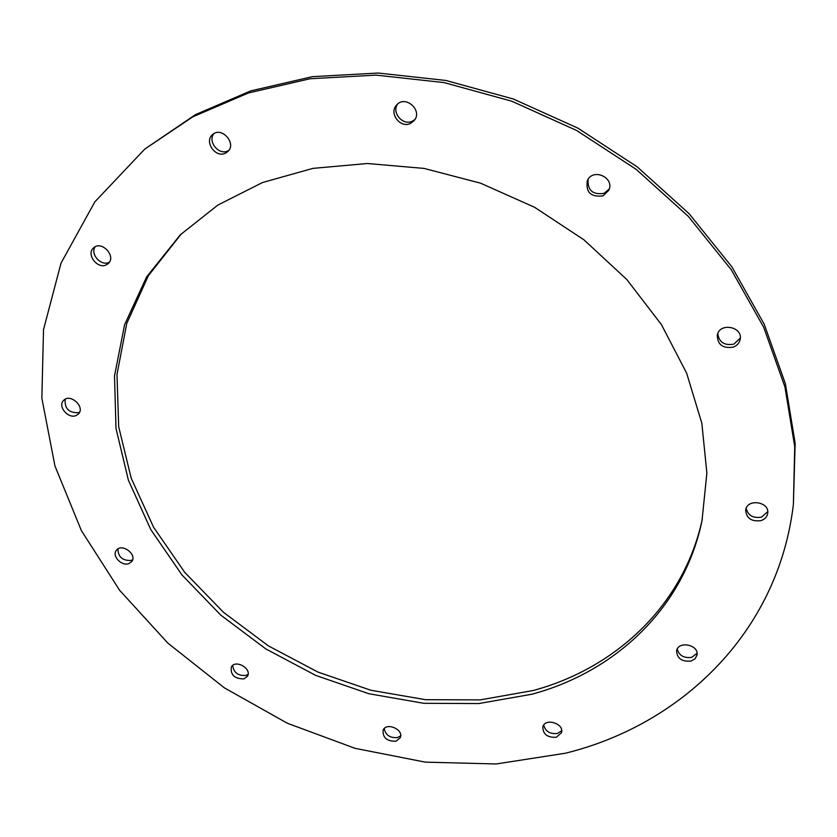 <?xml version="1.0" encoding="UTF-8"?>
<svg xmlns="http://www.w3.org/2000/svg" width="837" height="837" viewBox="0 0 837 837"><rect width="100%" height="100%" fill="white"/><g stroke="black" fill="none" stroke-linecap="round" stroke-linejoin="round"><path stroke-width="1.26" d="M565.362 753.227C680.983 724.894 778.18 632.741 793.392 504.439L794.731 446.592L784.918 386.893L763.668 327.225L731.224 269.681L688.296 216.375L636.183 169.356L576.63 130.478L511.815 101.225L444.133 82.601L376.106 75.121L310.14 78.741L248.432 92.959L192.824 116.814L144.791 149.08L94.853 201.843L61.007 263.174L43.514 329.673L41.85 398.192L54.949 465.968L81.409 530.648L119.607 590.252L167.839 643.109L224.358 687.836L287.363 723.252L354.993 748.32L425.301 762.141L496.184 763.972L565.362 753.227M733.222 347.156C736.937 345.712 739.228 343.201 740.107 339.623C743.371 326.775 719.757 322.036 717.288 335.02C717.403 344.614 722.708 348.663 733.222 347.156M690.933 661.104L694.972 658.876L696.98 655.204C699.45 644.888 678.221 640.368 676.599 650.83C677.039 658.426 681.82 661.847 690.933 661.104M556.333 737.271L561.47 732.72C564.588 723.639 545.149 717.508 542.826 726.819C542.878 734.206 547.377 737.69 556.333 737.271M396.006 741.226L400.253 737.774C404.177 729.634 386.265 721.776 383.095 730.23C382.645 737.721 386.945 741.394 396.006 741.226M243.985 678.88L247.438 676.254C252.261 668.784 235.511 659.064 231.378 666.953C230.311 674.894 234.517 678.87 243.985 678.88M128.929 563.573L131.702 561.575C137.613 554.492 121.647 542.7 116.395 550.286C111.53 555.841 121.731 566.618 128.929 563.573M76.219 415.487L78.437 413.959C85.604 407.023 70.172 392.909 63.602 400.442C57.324 406.238 68.331 419.327 76.219 415.487M106.351 264.837L108.214 263.592C116.73 256.457 101.57 240.052 93.608 247.846C85.813 254.071 97.479 269.577 106.351 264.837M225.582 153.098L227.654 151.696C237.195 143.682 221.564 125.937 212.546 134.621C203.736 141.62 215.726 158.528 225.582 153.098M410.58 123.374L414.064 120.685C423.26 110.536 405.181 94.403 396.56 105.096C388.556 113.33 400.442 128.741 410.58 123.374M602.975 195.879L608.74 190.344C615.069 177.747 593.046 167.609 587.396 180.51C585.544 192.217 590.734 197.333 602.975 195.879M760.948 520.635C764.788 519.327 767.037 516.921 767.696 513.416C769.935 501.719 747.075 498.203 745.694 509.995C746.301 518.239 751.385 521.786 760.948 520.635M531.955 694.218C615.321 671.839 683.913 608.07 702.002 520.698L706.878 472.999L701.835 423.229L686.622 373.103L661.387 324.547L626.777 279.485L583.975 239.842L534.561 207.273L480.511 183.157L424.056 168.415L367.464 163.508L312.944 168.373L262.515 182.529L217.861 205.075L180.279 234.852L146.59 276.932L124.598 324.714L114.502 375.928L115.987 428.418L128.396 480.208L150.775 529.559L181.995 574.977L220.801 615.132L265.842 648.926L315.695 675.396L368.876 693.737L423.784 703.3L478.743 703.561L531.955 694.218M181.545 233.628L148.348 275.718L126.774 323.417L116.981 374.463L118.687 426.724L131.221 478.241L153.621 527.31L184.789 572.435L223.479 612.318L268.342 645.85L317.976 672.101L370.896 690.263L425.531 699.69L480.208 699.889L533.148 690.525C615.718 668.261 683.766 605.297 702.358 518.971M717.769 333.544C718.993 342.249 724.361 345.775 733.882 344.112L740.295 338.096M677.259 649.031C679.079 655.549 683.881 658.332 691.665 657.359L697.064 653.278M543.726 725.051C545.358 731.402 549.93 734.216 557.432 733.484L561.69 730.732M384.235 728.556C385.564 735.148 390 738.15 397.554 737.554L400.672 735.786M232.728 665.436C233.628 672.624 238.043 675.951 245.973 675.428L248.097 674.34M117.902 548.926C118.153 557.076 122.62 560.905 131.315 560.403L132.602 559.775M65.192 399.249C64.48 408.697 69.042 413.154 78.866 412.641L79.525 412.327M95.156 246.8C89.831 253.977 101.151 266.584 109.061 262.326L109.406 262.159M213.916 133.638C207.231 141.495 219.043 155.828 228.03 150.838L228.763 150.44M397.596 104.07C391.329 112.744 403.026 126.125 412.453 121.124L414.911 119.492M588.097 179.306C587.438 190.365 592.784 195.042 604.126 193.337L609.221 189.036M746.175 508.289C747.985 515.498 753.08 518.448 761.471 517.14L767.759 511.648M793.392 504.439L795.15 443.254L785.378 383.712L764.223 324.233L731.894 266.867L689.144 213.728L637.229 166.877L577.907 128.145L513.332 99.007L445.912 80.467L378.115 73.028L312.368 76.669L250.849 90.856L195.408 114.669L144.791 149.08"/></g></svg>
